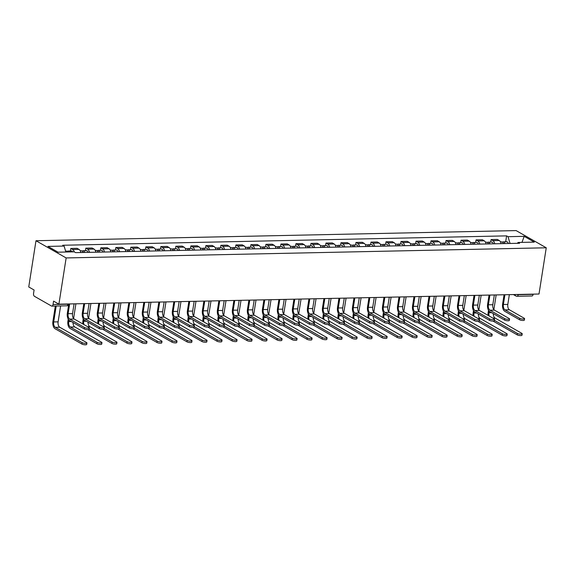 <?xml version="1.0" encoding="UTF-8"?>
<svg xmlns="http://www.w3.org/2000/svg" width="575" height="575" viewBox="0 0 575 575"><rect width="100%" height="100%" fill="white"/><g stroke="black" fill="none" stroke-linecap="round" stroke-linejoin="round"><path stroke-width="0.86" d="M67.987 303.974L67.951 304.204A2.3 1.251 -91.2 0 1 66.793 305.807L51.879 306.123A2.3 1.251 -91.2 0 1 51.484 306.022L34.421 296.283A2.3 1.251 -91.2 0 1 33.558 293.401L34.09 290.008L28.75 286.961L35.988 240.731L66.147 257.938L546.25 247.789L539.012 294.019L58.902 304.168L66.147 257.938M546.25 247.789L516.098 230.589L35.988 240.731M51.879 306.123A2.3 1.251 -91.2 0 0 53.037 304.52L67.951 304.204A2.3 0.597 8.9 0 0 68.971 303.952M58.902 304.168L53.568 301.12L53.037 304.52M533.176 294.141L533.14 294.371A2.3 1.251 88.8 0 1 531.983 295.974L517.069 296.29A2.3 1.251 -91.2 0 0 518.226 294.688L533.14 294.371M501.127 243.656A5.283 2.882 -91.2 0 0 499.251 240.501L497.411 239.452L491.057 239.581L492.897 240.63A5.283 2.882 88.8 0 1 494.773 243.793M490.662 242.125L491.057 239.581M486.119 243.972A5.283 2.882 -91.2 0 0 484.243 240.817L482.403 239.768L476.05 239.904L477.89 240.954A5.283 2.882 88.8 0 1 479.766 244.109M475.654 242.442L476.05 239.904M471.105 244.296A5.283 2.882 -91.2 0 0 469.229 241.133L467.389 240.084L461.042 240.221L462.882 241.27A5.283 2.882 88.8 0 1 464.758 244.425M460.647 242.758L461.042 240.221M456.097 244.612A5.283 2.882 -91.2 0 0 454.221 241.45L452.381 240.4L446.035 240.537L447.875 241.586A5.283 2.882 88.8 0 1 449.751 244.742M445.632 243.074L446.035 240.537M441.09 244.928A5.283 2.882 -91.2 0 0 439.214 241.766L437.374 240.717L431.02 240.853L432.86 241.903A5.283 2.882 88.8 0 1 434.736 245.058M430.625 243.397L431.02 240.853M426.082 245.245A5.283 2.882 -91.2 0 0 424.206 242.082L422.366 241.04L416.012 241.169L417.853 242.219A5.283 2.882 88.8 0 1 419.728 245.381M415.617 243.714L416.012 241.169M411.067 245.561A5.283 2.882 -91.2 0 0 409.192 242.406L407.352 241.356L401.005 241.486L402.845 242.535A5.283 2.882 88.8 0 1 404.721 245.697M400.603 244.03L401.005 241.486M396.06 245.877A5.283 2.882 -91.2 0 0 394.184 242.722L392.344 241.673L385.997 241.802L387.838 242.851A5.283 2.882 88.8 0 1 389.713 246.014M385.595 244.346L385.997 241.802M381.052 246.193A5.283 2.882 -91.2 0 0 379.177 243.038L377.337 241.989L370.983 242.125L372.823 243.175A5.283 2.882 88.8 0 1 374.699 246.33M370.588 244.662L370.983 242.125M366.045 246.51A5.283 2.882 -91.2 0 0 364.169 243.354L362.329 242.305L355.975 242.442L357.815 243.491A5.283 2.882 88.8 0 1 359.691 246.646M355.58 244.979L355.975 242.442M351.03 246.833A5.283 2.882 -91.2 0 0 349.154 243.671L347.314 242.621L340.968 242.758L342.808 243.807A5.283 2.882 88.8 0 1 344.684 246.963M340.565 245.295L340.968 242.758M336.023 247.149A5.283 2.882 -91.2 0 0 334.147 243.987L332.307 242.938L325.96 243.074L327.8 244.123A5.283 2.882 88.8 0 1 329.676 247.279M325.558 245.618L325.96 243.074M321.015 247.466A5.283 2.882 -91.2 0 0 319.139 244.303L317.299 243.254L310.946 243.39L312.786 244.44A5.283 2.882 88.8 0 1 314.662 247.602M310.55 245.935L310.946 243.39M306.008 247.782A5.283 2.882 -91.2 0 0 304.132 244.627L302.292 243.577L295.938 243.707L297.778 244.756A5.283 2.882 88.8 0 1 299.654 247.918M295.543 246.251L295.938 243.707M290.993 248.098A5.283 2.882 -91.2 0 0 289.117 244.943L287.277 243.893L280.931 244.023L282.771 245.072A5.283 2.882 88.8 0 1 284.647 248.235M280.528 246.567L280.931 244.023M275.986 248.414A5.283 2.882 -91.2 0 0 274.11 245.259L272.27 244.21L265.923 244.346L267.763 245.396A5.283 2.882 88.8 0 1 269.639 248.551M265.521 246.883L265.923 244.346M260.978 248.731A5.283 2.882 -91.2 0 0 259.102 245.575L257.262 244.526L250.908 244.662L252.748 245.712A5.283 2.882 88.8 0 1 254.624 248.867M250.513 247.2L250.908 244.662M245.971 249.054A5.283 2.882 -91.2 0 0 244.095 245.892L242.255 244.842L235.901 244.979L237.741 246.028A5.283 2.882 88.8 0 1 239.617 249.183M235.506 247.516L235.901 244.979M230.956 249.37A5.283 2.882 -91.2 0 0 229.08 246.208L227.24 245.158L220.893 245.295L222.733 246.344A5.283 2.882 88.8 0 1 224.609 249.5M220.491 247.832L220.893 245.295M215.948 249.687A5.283 2.882 -91.2 0 0 214.072 246.524L212.232 245.475L205.886 245.611L207.726 246.661A5.283 2.882 88.8 0 1 209.602 249.823M205.483 248.156L205.886 245.611M200.941 250.003A5.283 2.882 -91.2 0 0 199.065 246.847L197.225 245.798L190.871 245.928L192.711 246.977A5.283 2.882 88.8 0 1 194.587 250.139M190.476 248.472L190.871 245.928M185.933 250.319A5.283 2.882 -91.2 0 0 184.05 247.164L182.218 246.114L175.864 246.244L177.704 247.293A5.283 2.882 88.8 0 1 179.58 250.456M175.468 248.788L175.864 246.244M170.919 250.635A5.283 2.882 -91.2 0 0 169.043 247.48L167.203 246.431L160.856 246.567L162.696 247.617A5.283 2.882 88.8 0 1 164.572 250.772M160.454 249.104L160.856 246.567M155.911 250.952A5.283 2.882 -91.2 0 0 154.035 247.796L152.195 246.747L145.849 246.883L147.682 247.933A5.283 2.882 88.8 0 1 149.565 251.088M145.446 249.421L145.849 246.883M140.904 251.275A5.283 2.882 -91.2 0 0 139.028 248.112L137.188 247.063L130.834 247.2L132.674 248.249A5.283 2.882 88.8 0 1 134.55 251.404M130.439 249.737L130.834 247.2M125.896 251.591A5.283 2.882 -91.2 0 0 124.013 248.429L122.18 247.379L115.827 247.516L117.667 248.565A5.283 2.882 88.8 0 1 119.542 251.721M115.431 250.053L115.827 247.516M110.882 251.908A5.283 2.882 -91.2 0 0 109.006 248.745L107.166 247.696L100.819 247.832L102.659 248.882A5.283 2.882 88.8 0 1 104.535 252.037M100.417 250.377L100.819 247.832M95.874 252.224A5.283 2.882 -91.2 0 0 93.998 249.068L92.158 248.019L85.812 248.148L87.644 249.198A5.283 2.882 88.8 0 1 89.528 252.36M85.409 250.693L85.812 248.148M80.867 252.54A5.283 2.882 -91.2 0 0 78.991 249.385L77.151 248.335L70.797 248.465L72.637 249.514A5.283 2.882 88.8 0 1 74.297 251.886M70.402 251.009L70.797 248.465M510.054 243.469L508.02 236.677L524.184 236.339L534.312 242.118L518.147 242.463L517.27 243.318M508.02 236.677L506.604 235.872L62.675 245.252L64.091 246.064L47.926 246.402L58.061 252.188L74.218 251.843L75.641 252.648L519.57 243.268L518.147 242.463M505.669 241.809L506.604 235.872M64.091 246.064L65.873 252.022M524.184 236.339L521.985 242.377M524.58 318.672L524.357 320.095A2.638 0.69 -171.1 0 1 522.416 320.455A2.638 0.69 -171.1 0 1 519.534 319.736L519.757 318.313A2.638 0.69 8.9 0 0 522.639 319.032A2.638 0.69 8.9 0 0 524.58 318.672A2.638 0.69 8.9 0 0 524.184 318.219L509.436 309.803A4.305 2.35 88.8 0 1 507.818 304.405L509.349 294.644M504.067 294.759L502.607 304.053A5.8 3.163 -91.2 0 0 504.785 311.319L519.534 319.736M519.757 318.313L505.008 309.896A4.305 2.35 88.8 0 1 503.391 304.498L504.922 294.738M522.215 333.787L521.992 335.211A2.638 0.69 -171.1 0 1 520.052 335.577A2.638 0.69 -171.1 0 1 517.169 334.851L517.392 333.428A2.638 0.69 8.9 0 0 520.274 334.154A2.638 0.69 8.9 0 0 522.215 333.787A2.638 0.69 8.9 0 0 521.812 333.335L495.01 318.04A4.305 2.35 88.8 0 1 493.3 313.648M503.837 243.599A1.38 0.755 -91.2 0 0 503.391 243.347A1.38 0.755 -91.2 0 0 503.154 243.426M504.843 243.577A2.868 1.567 -91.2 0 0 503.362 241.859A2.868 1.567 -91.2 0 0 502.55 242.298M508.307 243.505A2.868 1.567 -91.2 0 0 506.827 241.78L503.362 241.859M489.167 315.998A4.305 2.35 88.8 0 1 488.966 312.735L489.203 311.197M493.86 309.645L496.16 294.925M503.204 243.613A2.868 1.567 -91.2 0 0 501.723 241.888L500.509 241.917M488.498 310.263L488.182 312.29A5.8 3.163 -91.2 0 0 488.175 315.438M493.084 321.116L517.169 334.851M517.392 333.428L494.399 320.318M509.572 318.988L509.349 320.412A2.638 0.69 -171.1 0 1 507.409 320.771A2.638 0.69 -171.1 0 1 504.527 320.052L504.749 318.629A2.638 0.69 8.9 0 0 507.632 319.348A2.638 0.69 8.9 0 0 509.572 318.988A2.638 0.69 8.9 0 0 509.17 318.536L494.428 310.119A4.305 2.35 88.8 0 1 492.811 304.721L494.335 294.961M489.052 295.076L487.6 304.369A5.8 3.163 -91.2 0 0 489.778 311.643L504.527 320.052M504.749 318.629L490.001 310.213A4.305 2.35 88.8 0 1 488.383 304.815L489.914 295.054M494.558 319.305L494.335 320.728A2.638 0.69 -171.1 0 1 492.401 321.094A2.638 0.69 -171.1 0 1 489.512 320.368L489.735 318.945A2.638 0.69 8.9 0 0 492.624 319.664A2.638 0.69 8.9 0 0 494.558 319.305A2.638 0.69 8.9 0 0 494.162 318.852L479.421 310.442A4.305 2.35 88.8 0 1 477.796 305.037L479.327 295.277M474.044 295.392L472.592 304.685A5.8 3.163 -91.2 0 0 474.77 311.959L489.512 320.368M489.735 318.945L474.993 310.536A4.305 2.35 88.8 0 1 473.376 305.131L474.9 295.37M507.2 334.104L506.978 335.534A2.638 0.69 -171.1 0 1 505.037 335.893A2.638 0.69 -171.1 0 1 502.155 335.168L502.378 333.744A2.638 0.69 8.9 0 0 505.26 334.47A2.638 0.69 8.9 0 0 507.2 334.104A2.638 0.69 8.9 0 0 506.805 333.651L479.996 318.356A4.305 2.35 88.8 0 1 478.292 313.964M488.829 243.915A1.38 0.755 -91.2 0 0 488.383 243.663A1.38 0.755 -91.2 0 0 488.146 243.743M489.835 243.893A2.868 1.567 -91.2 0 0 488.355 242.176A2.868 1.567 -91.2 0 0 487.543 242.614M493.293 243.822A2.868 1.567 -91.2 0 0 491.819 242.104L488.355 242.176M474.152 316.315A4.305 2.35 88.8 0 1 473.951 313.052L474.195 311.513M478.853 309.961L481.153 295.241M488.197 243.929A2.868 1.567 -91.2 0 0 486.716 242.212L485.494 242.233M473.491 310.579L473.168 312.606A5.8 3.163 -91.2 0 0 473.168 315.754M478.077 321.432L502.155 335.168M502.378 333.744L479.392 320.634M492.193 334.427L491.97 335.85A2.638 0.69 -171.1 0 1 490.029 336.21A2.638 0.69 -171.1 0 1 487.147 335.484L487.37 334.061A2.638 0.69 8.9 0 0 490.252 334.787A2.638 0.69 8.9 0 0 492.193 334.427A2.638 0.69 8.9 0 0 491.798 333.967L464.988 318.679A4.305 2.35 88.8 0 1 463.285 314.281M473.822 244.238A1.38 0.755 -91.2 0 0 473.376 243.987A1.38 0.755 -91.2 0 0 473.139 244.059M474.821 244.217A2.868 1.567 -91.2 0 0 473.34 242.492A2.868 1.567 -91.2 0 0 472.535 242.93M478.285 244.138A2.868 1.567 -91.2 0 0 476.804 242.42L473.34 242.492M459.145 316.631A4.305 2.35 88.8 0 1 458.943 313.368L459.188 311.83M463.838 310.277L466.145 295.557M473.189 244.246A2.868 1.567 -91.2 0 0 471.708 242.528L470.487 242.549M458.476 310.895L458.16 312.922A5.8 3.163 -91.2 0 0 458.153 316.07M463.062 321.748L487.147 335.484M487.37 334.061L464.384 320.951M479.55 319.621L479.327 321.051A2.638 0.69 -171.1 0 1 477.387 321.411A2.638 0.69 -171.1 0 1 474.504 320.685L474.727 319.262A2.638 0.69 8.9 0 0 477.609 319.988A2.638 0.69 8.9 0 0 479.55 319.621A2.638 0.69 8.9 0 0 479.155 319.168L464.406 310.759A4.305 2.35 88.8 0 1 462.789 305.361L464.32 295.593M459.037 295.708L457.578 305.002A5.8 3.163 -91.2 0 0 459.763 312.275L474.504 320.685M474.727 319.262L459.986 310.852A4.305 2.35 88.8 0 1 458.361 305.454L459.892 295.687M464.543 319.944L464.32 321.368A2.638 0.69 -171.1 0 1 462.379 321.727A2.638 0.69 -171.1 0 1 459.497 321.001L459.72 319.578A2.638 0.69 8.9 0 0 462.602 320.304A2.638 0.69 8.9 0 0 464.543 319.944A2.638 0.69 8.9 0 0 464.147 319.484L449.398 311.075A4.305 2.35 88.8 0 1 447.781 305.677L449.312 295.917M444.029 296.024L442.57 305.325A5.8 3.163 -91.2 0 0 444.748 312.592L459.497 321.001M459.72 319.578L444.971 311.168A4.305 2.35 88.8 0 1 443.354 305.771L444.885 296.01M449.535 320.261L449.312 321.684A2.638 0.69 -171.1 0 1 447.372 322.043A2.638 0.69 -171.1 0 1 444.489 321.317L444.712 319.894A2.638 0.69 8.9 0 0 447.594 320.62A2.638 0.69 8.9 0 0 449.535 320.261A2.638 0.69 8.9 0 0 449.132 319.801L434.391 311.391A4.305 2.35 88.8 0 1 432.774 305.993L434.298 296.233M429.015 296.341L427.563 305.641A5.8 3.163 -91.2 0 0 429.741 312.908L444.489 321.317M444.712 319.894L429.963 311.485A4.305 2.35 88.8 0 1 428.346 306.087L429.877 296.326M477.185 334.743L476.963 336.167A2.638 0.69 -171.1 0 1 475.022 336.526A2.638 0.69 -171.1 0 1 472.14 335.807L472.363 334.377A2.638 0.69 8.9 0 0 475.245 335.103A2.638 0.69 8.9 0 0 477.185 334.743A2.638 0.69 8.9 0 0 476.79 334.283L449.981 318.996A4.305 2.35 88.8 0 1 448.27 314.604M458.807 244.555A1.38 0.755 -91.2 0 0 458.368 244.303A1.38 0.755 -91.2 0 0 458.124 244.382M459.813 244.533A2.868 1.567 -91.2 0 0 458.332 242.808A2.868 1.567 -91.2 0 0 457.527 243.247M463.277 244.461A2.868 1.567 -91.2 0 0 461.797 242.736L458.332 242.808M444.137 316.954A4.305 2.35 88.8 0 1 443.936 313.691L444.173 312.146M448.831 310.593L451.138 295.873M458.174 244.569A2.868 1.567 -91.2 0 0 456.701 242.844L455.479 242.866M443.469 311.212L443.152 313.238A5.8 3.163 -91.2 0 0 443.145 316.387M448.054 322.065L472.14 335.807M472.363 334.377L449.377 321.267M462.178 335.06L461.955 336.483A2.638 0.69 -171.1 0 1 460.014 336.842A2.638 0.69 -171.1 0 1 457.132 336.123L457.355 334.7A2.638 0.69 8.9 0 0 460.237 335.419A2.638 0.69 8.9 0 0 462.178 335.06A2.638 0.69 8.9 0 0 461.775 334.6L434.973 319.312A4.305 2.35 88.8 0 1 433.262 314.92M443.799 244.871A1.38 0.755 -91.2 0 0 443.354 244.619A1.38 0.755 -91.2 0 0 443.117 244.698M444.806 244.849A2.868 1.567 -91.2 0 0 443.325 243.124A2.868 1.567 -91.2 0 0 442.513 243.563M448.27 244.778A2.868 1.567 -91.2 0 0 446.789 243.053L443.325 243.124M429.13 317.271A4.305 2.35 88.8 0 1 428.928 314.007L429.166 312.469M433.823 310.91L436.123 296.19M443.167 244.885A2.868 1.567 -91.2 0 0 441.686 243.16L440.472 243.189M428.461 311.528L428.145 313.562A5.8 3.163 -91.2 0 0 428.138 316.703M433.047 322.381L457.132 336.123M457.355 334.7L434.362 321.583M447.163 335.376L446.94 336.799A2.638 0.69 -171.1 0 1 445 337.158A2.638 0.69 -171.1 0 1 442.118 336.44L442.34 335.017A2.638 0.69 8.9 0 0 445.223 335.735A2.638 0.69 8.9 0 0 447.163 335.376A2.638 0.69 8.9 0 0 446.768 334.923L419.958 319.628A4.305 2.35 88.8 0 1 418.255 315.237M428.792 245.187A1.38 0.755 -91.2 0 0 428.346 244.936A1.38 0.755 -91.2 0 0 428.109 245.015M429.798 245.166A2.868 1.567 -91.2 0 0 428.317 243.441A2.868 1.567 -91.2 0 0 427.505 243.886M433.255 245.094A2.868 1.567 -91.2 0 0 431.782 243.369L428.317 243.441M414.115 317.587A4.305 2.35 88.8 0 1 413.914 314.324L414.158 312.786M418.816 311.226L421.116 296.513M428.159 245.202A2.868 1.567 -91.2 0 0 426.679 243.477L425.457 243.505M413.454 311.844L413.13 313.878A5.8 3.163 -91.2 0 0 413.13 317.019M418.039 322.697L442.118 336.44M442.34 335.017L419.355 321.899M434.52 320.577L434.298 322A2.638 0.69 -171.1 0 1 432.364 322.359A2.638 0.69 -171.1 0 1 429.475 321.641L429.698 320.21A2.638 0.69 8.9 0 0 432.587 320.936A2.638 0.69 8.9 0 0 434.52 320.577A2.638 0.69 8.9 0 0 434.125 320.117L419.383 311.707A4.305 2.35 88.8 0 1 417.759 306.31L419.29 296.549M414.007 296.657L412.555 305.957A5.8 3.163 -91.2 0 0 414.733 313.224L429.475 321.641M429.698 320.21L414.956 311.801A4.305 2.35 88.8 0 1 413.339 306.403L414.863 296.643M432.156 335.692L431.933 337.115A2.638 0.69 -171.1 0 1 429.992 337.482A2.638 0.69 -171.1 0 1 427.11 336.756L427.333 335.333A2.638 0.69 8.9 0 0 430.215 336.052A2.638 0.69 8.9 0 0 432.156 335.692A2.638 0.69 8.9 0 0 431.76 335.239L404.951 319.944A4.305 2.35 88.8 0 1 403.247 315.553M413.784 245.503A1.38 0.755 -91.2 0 0 413.339 245.252A1.38 0.755 -91.2 0 0 413.102 245.331M414.783 245.482A2.868 1.567 -91.2 0 0 413.303 243.757A2.868 1.567 -91.2 0 0 412.498 244.202M418.248 245.41A2.868 1.567 -91.2 0 0 416.767 243.685L413.303 243.757M399.107 317.903A4.305 2.35 88.8 0 1 398.906 314.64L399.151 313.102M403.801 311.542L406.108 296.829M413.152 245.518A2.868 1.567 -91.2 0 0 411.671 243.793L410.449 243.822M398.439 312.16L398.123 314.194A5.8 3.163 -91.2 0 0 398.116 317.335M403.025 323.021L427.11 336.756M427.333 335.333L404.347 322.216M419.513 320.893L419.29 322.316A2.638 0.69 -171.1 0 1 417.349 322.676A2.638 0.69 -171.1 0 1 414.467 321.957L414.69 320.534A2.638 0.69 8.9 0 0 417.572 321.252A2.638 0.69 8.9 0 0 419.513 320.893A2.638 0.69 8.9 0 0 419.118 320.44L404.369 312.024A4.305 2.35 88.8 0 1 402.752 306.626L404.283 296.865M399 296.98L397.541 306.274A5.8 3.163 -91.2 0 0 399.726 313.54L414.467 321.957M414.69 320.534L399.948 312.117A4.305 2.35 88.8 0 1 398.324 306.719L399.855 296.959M417.148 336.008L416.925 337.432A2.638 0.69 -171.1 0 1 414.985 337.798A2.638 0.69 -171.1 0 1 412.103 337.072L412.325 335.649A2.638 0.69 8.9 0 0 415.207 336.375A2.638 0.69 8.9 0 0 417.148 336.008A2.638 0.69 8.9 0 0 416.753 335.556L389.943 320.261A4.305 2.35 88.8 0 1 388.233 315.869M398.77 245.82A1.38 0.755 -91.2 0 0 398.331 245.568A1.38 0.755 -91.2 0 0 398.087 245.647M399.776 245.798A2.868 1.567 -91.2 0 0 398.295 244.08A2.868 1.567 -91.2 0 0 397.49 244.519M403.24 245.726A2.868 1.567 -91.2 0 0 401.76 244.001L398.295 244.08M384.1 318.219A4.305 2.35 88.8 0 1 383.899 314.956L384.136 313.418M388.793 311.866L391.101 297.146M398.137 245.834A2.868 1.567 -91.2 0 0 396.664 244.109L395.442 244.138M383.432 312.484L383.115 314.511A5.8 3.163 -91.2 0 0 383.108 317.659M388.017 323.337L412.103 337.072M412.325 335.649L389.34 322.539M404.505 321.209L404.283 322.632A2.638 0.69 -171.1 0 1 402.342 322.992A2.638 0.69 -171.1 0 1 399.46 322.273L399.683 320.85A2.638 0.69 8.9 0 0 402.565 321.569A2.638 0.69 8.9 0 0 404.505 321.209A2.638 0.69 8.9 0 0 404.11 320.757L389.361 312.34A4.305 2.35 88.8 0 1 387.744 306.942L389.275 297.182M383.992 297.297L382.533 306.59A5.8 3.163 -91.2 0 0 384.711 313.864L399.46 322.273M399.683 320.85L384.934 312.433A4.305 2.35 88.8 0 1 383.317 307.036L384.848 297.275M402.141 336.325L401.911 337.755A2.638 0.69 -171.1 0 1 399.977 338.114A2.638 0.69 -171.1 0 1 397.095 337.388L397.318 335.965A2.638 0.69 8.9 0 0 400.2 336.691A2.638 0.69 8.9 0 0 402.141 336.325A2.638 0.69 8.9 0 0 401.738 335.872L374.936 320.577A4.305 2.35 88.8 0 1 373.225 316.185M383.762 246.136A1.38 0.755 -91.2 0 0 383.317 245.884A1.38 0.755 -91.2 0 0 383.079 245.963M384.768 246.114A2.868 1.567 -91.2 0 0 383.288 244.397A2.868 1.567 -91.2 0 0 382.476 244.835M388.233 246.042A2.868 1.567 -91.2 0 0 386.752 244.325L383.288 244.397M369.092 318.536A4.305 2.35 88.8 0 1 368.891 315.272L369.128 313.734M373.786 312.182L376.086 297.462M383.13 246.15A2.868 1.567 -91.2 0 0 381.649 244.432L380.434 244.454M368.424 312.8L368.108 314.827A5.8 3.163 -91.2 0 0 368.101 317.975M373.01 323.653L397.095 337.388M397.318 335.965L374.325 322.855M389.498 321.526L389.275 322.949A2.638 0.69 -171.1 0 1 387.334 323.315A2.638 0.69 -171.1 0 1 384.452 322.589L384.675 321.166A2.638 0.69 8.9 0 0 387.557 321.885A2.638 0.69 8.9 0 0 389.498 321.526A2.638 0.69 8.9 0 0 389.095 321.073L374.354 312.663A4.305 2.35 88.8 0 1 372.737 307.258L374.26 297.498M368.978 297.613L367.526 306.906A5.8 3.163 -91.2 0 0 369.703 314.18L384.452 322.589M384.675 321.166L369.926 312.757A4.305 2.35 88.8 0 1 368.309 307.352L369.84 297.591M387.126 336.648L386.903 338.071A2.638 0.69 -171.1 0 1 384.963 338.431A2.638 0.69 -171.1 0 1 382.08 337.705L382.303 336.282A2.638 0.69 8.9 0 0 385.185 337.007A2.638 0.69 8.9 0 0 387.126 336.648A2.638 0.69 8.9 0 0 386.731 336.188L359.921 320.893A4.305 2.35 88.8 0 1 358.218 316.502M368.755 246.452A1.38 0.755 -91.2 0 0 368.309 246.208A1.38 0.755 -91.2 0 0 368.072 246.28M369.761 246.438A2.868 1.567 -91.2 0 0 368.28 244.713A2.868 1.567 -91.2 0 0 367.468 245.151M373.218 246.359A2.868 1.567 -91.2 0 0 371.745 244.641L368.28 244.713M354.078 318.852A4.305 2.35 88.8 0 1 353.877 315.589L354.121 314.051M358.778 312.498L361.078 297.778M368.122 246.467A2.868 1.567 -91.2 0 0 366.642 244.749L365.42 244.77M353.417 313.116L353.093 315.143A5.8 3.163 -91.2 0 0 353.093 318.291M358.002 323.969L382.08 337.705M382.303 336.282L359.317 323.172M374.483 321.842L374.26 323.265A2.638 0.69 -171.1 0 1 372.327 323.632A2.638 0.69 -171.1 0 1 369.438 322.906L369.66 321.482A2.638 0.69 8.9 0 0 372.55 322.208A2.638 0.69 8.9 0 0 374.483 321.842A2.638 0.69 8.9 0 0 374.088 321.389L359.346 312.98A4.305 2.35 88.8 0 1 357.722 307.582L359.253 297.814M353.97 297.929L352.518 307.223A5.8 3.163 -91.2 0 0 354.696 314.496L369.438 322.906M369.66 321.482L354.919 313.073A4.305 2.35 88.8 0 1 353.302 307.675L354.825 297.908M372.118 336.964L371.896 338.387A2.638 0.69 -171.1 0 1 369.955 338.747A2.638 0.69 -171.1 0 1 367.073 338.021L367.296 336.598A2.638 0.69 8.9 0 0 370.178 337.324A2.638 0.69 8.9 0 0 372.118 336.964A2.638 0.69 8.9 0 0 371.723 336.504L344.914 321.217A4.305 2.35 88.8 0 1 343.21 316.825M353.747 246.776A1.38 0.755 -91.2 0 0 353.302 246.524A1.38 0.755 -91.2 0 0 353.064 246.603M354.746 246.754A2.868 1.567 -91.2 0 0 353.266 245.029A2.868 1.567 -91.2 0 0 352.461 245.467M358.211 246.682A2.868 1.567 -91.2 0 0 356.73 244.957L353.266 245.029M339.07 319.168A4.305 2.35 88.8 0 1 338.869 315.912L339.113 314.367M343.764 312.814L346.071 298.094M353.115 246.783A2.868 1.567 -91.2 0 0 351.634 245.065L350.412 245.087M338.402 313.433L338.086 315.459A5.8 3.163 -91.2 0 0 338.078 318.607M342.988 324.286L367.073 338.021M367.296 336.598L344.31 323.488M359.476 322.158L359.253 323.588A2.638 0.69 -171.1 0 1 357.312 323.948A2.638 0.69 -171.1 0 1 354.43 323.222L354.653 321.799A2.638 0.69 8.9 0 0 357.535 322.525A2.638 0.69 8.9 0 0 359.476 322.158A2.638 0.69 8.9 0 0 359.08 321.705L344.332 313.296A4.305 2.35 88.8 0 1 342.714 307.898L344.245 298.137M338.963 298.245L337.503 307.546A5.8 3.163 -91.2 0 0 339.688 314.812L354.43 323.222M354.653 321.799L339.911 313.389A4.305 2.35 88.8 0 1 338.287 307.992L339.818 298.231M357.111 337.281L356.888 338.704A2.638 0.69 -171.1 0 1 354.947 339.063A2.638 0.69 -171.1 0 1 352.065 338.344L352.288 336.914A2.638 0.69 8.9 0 0 355.17 337.64A2.638 0.69 8.9 0 0 357.111 337.281A2.638 0.69 8.9 0 0 356.716 336.821L329.906 321.533A4.305 2.35 88.8 0 1 328.196 317.141M338.732 247.092A1.38 0.755 -91.2 0 0 338.294 246.84A1.38 0.755 -91.2 0 0 338.05 246.919M339.739 247.07A2.868 1.567 -91.2 0 0 338.258 245.345A2.868 1.567 -91.2 0 0 337.453 245.784M343.203 246.998A2.868 1.567 -91.2 0 0 341.723 245.273L338.258 245.345M324.063 319.492A4.305 2.35 88.8 0 1 323.862 316.228L324.099 314.69M328.756 313.131L331.063 298.411M338.1 247.106A2.868 1.567 -91.2 0 0 336.627 245.381L335.405 245.41M323.394 313.749L323.078 315.776A5.8 3.163 -91.2 0 0 323.071 318.924M327.98 324.602L352.065 338.344M352.288 336.914L329.303 323.804M344.468 322.482L344.245 323.905A2.638 0.69 -171.1 0 1 342.305 324.264A2.638 0.69 -171.1 0 1 339.423 323.538L339.645 322.115A2.638 0.69 8.9 0 0 342.527 322.841A2.638 0.69 8.9 0 0 344.468 322.482A2.638 0.69 8.9 0 0 344.073 322.022L329.324 313.612A4.305 2.35 88.8 0 1 327.707 308.214L329.238 298.454M323.955 298.562L322.496 307.862A5.8 3.163 -91.2 0 0 324.674 315.129L339.423 323.538M339.645 322.115L324.897 313.706A4.305 2.35 88.8 0 1 323.279 308.308L324.81 298.547M342.103 337.597L341.873 339.02A2.638 0.69 -171.1 0 1 339.94 339.379A2.638 0.69 -171.1 0 1 337.058 338.661L337.281 337.238A2.638 0.69 8.9 0 0 340.163 337.956A2.638 0.69 8.9 0 0 342.103 337.597A2.638 0.69 8.9 0 0 341.701 337.144L314.899 321.849A4.305 2.35 88.8 0 1 313.188 317.457M323.725 247.408A1.38 0.755 -91.2 0 0 323.279 247.157A1.38 0.755 -91.2 0 0 323.042 247.236M324.731 247.387A2.868 1.567 -91.2 0 0 323.251 245.662A2.868 1.567 -91.2 0 0 322.438 246.1M328.196 247.315A2.868 1.567 -91.2 0 0 326.715 245.59L323.251 245.662M309.055 319.808A4.305 2.35 88.8 0 1 308.854 316.545L309.091 315.007M313.749 313.447L316.049 298.727M323.092 247.423A2.868 1.567 -91.2 0 0 321.612 245.697L320.397 245.726M308.387 314.065L308.071 316.099A5.8 3.163 -91.2 0 0 308.063 319.24M312.973 324.918L337.058 338.661M337.281 337.238L314.288 324.12M329.461 322.798L329.238 324.221A2.638 0.69 -171.1 0 1 327.297 324.58A2.638 0.69 -171.1 0 1 324.415 323.862L324.638 322.431A2.638 0.69 8.9 0 0 327.52 323.157A2.638 0.69 8.9 0 0 329.461 322.798A2.638 0.69 8.9 0 0 329.058 322.338L314.317 313.928A4.305 2.35 88.8 0 1 312.699 308.531L314.223 298.77M308.94 298.878L307.488 308.178A5.8 3.163 -91.2 0 0 309.666 315.445L324.415 323.862M324.638 322.431L309.889 314.022A4.305 2.35 88.8 0 1 308.272 308.624L309.803 298.863M327.089 337.913L326.866 339.336A2.638 0.69 -171.1 0 1 324.925 339.696A2.638 0.69 -171.1 0 1 322.043 338.977L322.266 337.554A2.638 0.69 8.9 0 0 325.148 338.272A2.638 0.69 8.9 0 0 327.089 337.913A2.638 0.69 8.9 0 0 326.693 337.46L299.884 322.165A4.305 2.35 88.8 0 1 298.181 317.774M308.717 247.724A1.38 0.755 -91.2 0 0 308.272 247.473A1.38 0.755 -91.2 0 0 308.035 247.552M309.724 247.703A2.868 1.567 -91.2 0 0 308.243 245.978A2.868 1.567 -91.2 0 0 307.431 246.423M313.181 247.631A2.868 1.567 -91.2 0 0 311.707 245.906L308.243 245.978M294.041 320.124A4.305 2.35 88.8 0 1 293.839 316.861L294.084 315.323M298.741 313.763L301.041 299.05M308.085 247.739A2.868 1.567 -91.2 0 0 306.604 246.014L305.382 246.042M293.379 314.381L293.056 316.415A5.8 3.163 -91.2 0 0 293.056 319.556M297.965 325.242L322.043 338.977M322.266 337.554L299.28 324.437M314.446 323.114L314.223 324.537A2.638 0.69 -171.1 0 1 312.29 324.897A2.638 0.69 -171.1 0 1 309.4 324.178L309.623 322.755A2.638 0.69 8.9 0 0 312.512 323.473A2.638 0.69 8.9 0 0 314.446 323.114A2.638 0.69 8.9 0 0 314.051 322.661L299.309 314.245A4.305 2.35 88.8 0 1 297.685 308.847L299.216 299.086M293.933 299.201L292.481 308.495A5.8 3.163 -91.2 0 0 294.659 315.761L309.4 324.178M309.623 322.755L294.882 314.338A4.305 2.35 88.8 0 1 293.264 308.94L294.788 299.18M312.081 338.229L311.858 339.652A2.638 0.69 -171.1 0 1 309.918 340.019A2.638 0.69 -171.1 0 1 307.036 339.293L307.258 337.87A2.638 0.69 8.9 0 0 310.141 338.589A2.638 0.69 8.9 0 0 312.081 338.229A2.638 0.69 8.9 0 0 311.686 337.777L284.877 322.482A4.305 2.35 88.8 0 1 283.173 318.09M293.71 248.041A1.38 0.755 -91.2 0 0 293.264 247.789A1.38 0.755 -91.2 0 0 293.02 247.868M294.709 248.019A2.868 1.567 -91.2 0 0 293.228 246.301A2.868 1.567 -91.2 0 0 292.423 246.74M298.173 247.947A2.868 1.567 -91.2 0 0 296.693 246.222L293.228 246.301M279.033 320.44A4.305 2.35 88.8 0 1 278.832 317.177L279.076 315.639M283.727 314.087L286.034 299.367M293.077 248.055A2.868 1.567 -91.2 0 0 291.597 246.33L290.375 246.359M278.365 314.697L278.048 316.732A5.8 3.163 -91.2 0 0 278.041 319.873M282.95 325.558L307.036 339.293M307.258 337.87L284.273 324.753M299.438 323.43L299.216 324.853A2.638 0.69 -171.1 0 1 297.275 325.213A2.638 0.69 -171.1 0 1 294.393 324.494L294.616 323.071A2.638 0.69 8.9 0 0 297.498 323.79A2.638 0.69 8.9 0 0 299.438 323.43A2.638 0.69 8.9 0 0 299.043 322.978L284.294 314.561A4.305 2.35 88.8 0 1 282.677 309.163L284.208 299.402M278.925 299.518L277.466 308.811A5.8 3.163 -91.2 0 0 279.651 316.077L294.393 324.494M294.616 323.071L279.874 314.654A4.305 2.35 88.8 0 1 278.25 309.257L279.781 299.496M297.074 338.546L296.851 339.976A2.638 0.69 -171.1 0 1 294.91 340.335A2.638 0.69 -171.1 0 1 292.028 339.609L292.251 338.186A2.638 0.69 8.9 0 0 295.133 338.912A2.638 0.69 8.9 0 0 297.074 338.546A2.638 0.69 8.9 0 0 296.678 338.093L269.869 322.798A4.305 2.35 88.8 0 1 268.158 318.406M278.695 248.357A1.38 0.755 -91.2 0 0 278.257 248.105A1.38 0.755 -91.2 0 0 278.012 248.184M279.702 248.335A2.868 1.567 -91.2 0 0 278.221 246.618A2.868 1.567 -91.2 0 0 277.416 247.056M283.166 248.263A2.868 1.567 -91.2 0 0 281.685 246.546L278.221 246.618M264.026 320.757A4.305 2.35 88.8 0 1 263.824 317.493L264.062 315.955M268.719 314.403L271.026 299.683M278.063 248.371A2.868 1.567 -91.2 0 0 276.589 246.653L275.368 246.675M263.357 315.021L263.041 317.048A5.8 3.163 -91.2 0 0 263.034 320.196M267.943 325.874L292.028 339.609M292.251 338.186L269.265 325.076M284.431 323.747L284.208 325.17A2.638 0.69 -171.1 0 1 282.268 325.536A2.638 0.69 -171.1 0 1 279.385 324.81L279.608 323.387A2.638 0.69 8.9 0 0 282.49 324.106A2.638 0.69 8.9 0 0 284.431 323.747A2.638 0.69 8.9 0 0 284.036 323.294L269.287 314.877A4.305 2.35 88.8 0 1 267.67 309.479L269.201 299.719M263.918 299.834L262.459 309.127A5.8 3.163 -91.2 0 0 264.637 316.401L279.385 324.81M279.608 323.387L264.859 314.971A4.305 2.35 88.8 0 1 263.242 309.573L264.773 299.812M282.066 338.869L281.836 340.292A2.638 0.69 -171.1 0 1 279.903 340.652A2.638 0.69 -171.1 0 1 277.021 339.926L277.243 338.502A2.638 0.69 8.9 0 0 280.126 339.228A2.638 0.69 8.9 0 0 282.066 338.869A2.638 0.69 8.9 0 0 281.664 338.409L254.862 323.114A4.305 2.35 88.8 0 1 253.151 318.723M263.688 248.673A1.38 0.755 -91.2 0 0 263.242 248.429A1.38 0.755 -91.2 0 0 263.005 248.501M264.694 248.659A2.868 1.567 -91.2 0 0 263.213 246.934A2.868 1.567 -91.2 0 0 262.401 247.372M268.158 248.58A2.868 1.567 -91.2 0 0 266.678 246.862L263.213 246.934M249.018 321.073A4.305 2.35 88.8 0 1 248.817 317.81L249.054 316.272M253.712 314.719L256.012 299.999M263.055 248.688A2.868 1.567 -91.2 0 0 261.575 246.97L260.36 246.991M248.35 315.337L248.033 317.364A5.8 3.163 -91.2 0 0 248.026 320.512M252.935 326.19L277.021 339.926M277.243 338.502L254.251 325.393M269.423 324.063L269.201 325.486A2.638 0.69 -171.1 0 1 267.26 325.853A2.638 0.69 -171.1 0 1 264.378 325.127L264.601 323.703A2.638 0.69 8.9 0 0 267.483 324.429A2.638 0.69 8.9 0 0 269.423 324.063A2.638 0.69 8.9 0 0 269.021 323.61L254.279 315.201A4.305 2.35 88.8 0 1 252.662 309.803L254.186 300.035M248.903 300.15L247.451 309.443A5.8 3.163 -91.2 0 0 249.629 316.717L264.378 325.127M264.601 323.703L249.852 315.294A4.305 2.35 88.8 0 1 248.235 309.896L249.766 300.128M267.052 339.185L266.829 340.608A2.638 0.69 -171.1 0 1 264.888 340.968A2.638 0.69 -171.1 0 1 262.006 340.242L262.229 338.819A2.638 0.69 8.9 0 0 265.111 339.545A2.638 0.69 8.9 0 0 267.052 339.185A2.638 0.69 8.9 0 0 266.656 338.725L239.847 323.438A4.305 2.35 88.8 0 1 238.143 319.039M248.68 248.997A1.38 0.755 -91.2 0 0 248.235 248.745A1.38 0.755 -91.2 0 0 247.998 248.817M249.679 248.975A2.868 1.567 -91.2 0 0 248.206 247.25A2.868 1.567 -91.2 0 0 247.394 247.688M253.144 248.896A2.868 1.567 -91.2 0 0 251.67 247.178L248.206 247.25M234.003 321.389A4.305 2.35 88.8 0 1 233.802 318.133L234.047 316.588M238.704 315.035L241.004 300.315M248.048 249.004A2.868 1.567 -91.2 0 0 246.567 247.286L245.345 247.307M233.335 315.653L233.019 317.68A5.8 3.163 -91.2 0 0 233.019 320.828M237.928 326.507L262.006 340.242M262.229 338.819L239.243 325.709M254.409 324.379L254.186 325.809A2.638 0.69 -171.1 0 1 252.252 326.169A2.638 0.69 -171.1 0 1 249.363 325.443L249.586 324.02A2.638 0.69 8.9 0 0 252.475 324.746A2.638 0.69 8.9 0 0 254.409 324.379A2.638 0.69 8.9 0 0 254.013 323.926L239.272 315.517A4.305 2.35 88.8 0 1 237.647 310.119L239.178 300.358M233.896 300.466L232.444 309.76A5.8 3.163 -91.2 0 0 234.622 317.033L249.363 325.443M249.586 324.02L234.844 315.61A4.305 2.35 88.8 0 1 233.227 310.213L234.751 300.452M252.044 339.502L251.821 340.925A2.638 0.69 -171.1 0 1 249.881 341.284A2.638 0.69 -171.1 0 1 246.998 340.565L247.221 339.135A2.638 0.69 8.9 0 0 250.103 339.861A2.638 0.69 8.9 0 0 252.044 339.502A2.638 0.69 8.9 0 0 251.649 339.042L224.839 323.754A4.305 2.35 88.8 0 1 223.136 319.362M233.673 249.313A1.38 0.755 -91.2 0 0 233.227 249.061A1.38 0.755 -91.2 0 0 232.983 249.14M234.672 249.291A2.868 1.567 -91.2 0 0 233.191 247.566A2.868 1.567 -91.2 0 0 232.386 248.005M238.136 249.219A2.868 1.567 -91.2 0 0 236.656 247.494L233.191 247.566M218.996 321.713A4.305 2.35 88.8 0 1 218.795 318.449L219.039 316.911M223.689 315.352L225.997 300.632M233.04 249.327A2.868 1.567 -91.2 0 0 231.56 247.602L230.338 247.631M218.327 315.97L218.011 317.997A5.8 3.163 -91.2 0 0 218.004 321.145M222.913 326.823L246.998 340.565M247.221 339.135L224.236 326.025M239.401 324.702L239.178 326.126A2.638 0.69 -171.1 0 1 237.238 326.485A2.638 0.69 -171.1 0 1 234.356 325.759L234.578 324.336A2.638 0.69 8.9 0 0 237.461 325.062A2.638 0.69 8.9 0 0 239.401 324.702A2.638 0.69 8.9 0 0 239.006 324.243L224.257 315.833A4.305 2.35 88.8 0 1 222.64 310.435L224.171 300.675M218.888 300.783L217.429 310.083A5.8 3.163 -91.2 0 0 219.614 317.35L234.356 325.759M234.578 324.336L219.837 315.927A4.305 2.35 88.8 0 1 218.213 310.529L219.743 300.768M237.037 339.818L236.814 341.241A2.638 0.69 -171.1 0 1 234.873 341.6A2.638 0.69 -171.1 0 1 231.991 340.882L232.214 339.458A2.638 0.69 8.9 0 0 235.096 340.177A2.638 0.69 8.9 0 0 237.037 339.818A2.638 0.69 8.9 0 0 236.641 339.365L209.832 324.07A4.305 2.35 88.8 0 1 208.121 319.678M218.658 249.629A1.38 0.755 -91.2 0 0 218.213 249.377A1.38 0.755 -91.2 0 0 217.975 249.457M219.664 249.607A2.868 1.567 -91.2 0 0 218.184 247.882A2.868 1.567 -91.2 0 0 217.379 248.321M223.129 249.536A2.868 1.567 -91.2 0 0 221.648 247.811L218.184 247.882M203.988 322.029A4.305 2.35 88.8 0 1 203.787 318.766L204.024 317.228M208.682 315.668L210.989 300.948M218.026 249.643A2.868 1.567 -91.2 0 0 216.552 247.918L215.33 247.947M203.32 316.286L203.004 318.32A5.8 3.163 -91.2 0 0 202.997 321.461M207.906 327.139L231.991 340.882M232.214 339.458L209.228 326.341M224.394 325.019L224.171 326.442A2.638 0.69 -171.1 0 1 222.23 326.801A2.638 0.69 -171.1 0 1 219.348 326.082L219.571 324.652A2.638 0.69 8.9 0 0 222.453 325.378A2.638 0.69 8.9 0 0 224.394 325.019A2.638 0.69 8.9 0 0 223.998 324.559L209.25 316.149A4.305 2.35 88.8 0 1 207.632 310.752L209.163 300.991M203.881 301.099L202.422 310.399A5.8 3.163 -91.2 0 0 204.599 317.666L219.348 326.082M219.571 324.652L204.822 316.243A4.305 2.35 88.8 0 1 203.205 310.845L204.736 301.084M222.022 340.134L221.799 341.557A2.638 0.69 -171.1 0 1 219.866 341.917A2.638 0.69 -171.1 0 1 216.983 341.198L217.206 339.775A2.638 0.69 8.9 0 0 220.088 340.493A2.638 0.69 8.9 0 0 222.022 340.134A2.638 0.69 8.9 0 0 221.627 339.681L194.824 324.386A4.305 2.35 88.8 0 1 193.114 319.995M203.651 249.945A1.38 0.755 -91.2 0 0 203.205 249.694A1.38 0.755 -91.2 0 0 202.968 249.773M204.657 249.924A2.868 1.567 -91.2 0 0 203.176 248.199A2.868 1.567 -91.2 0 0 202.364 248.644M208.121 249.852A2.868 1.567 -91.2 0 0 206.641 248.127L203.176 248.199M188.981 322.345A4.305 2.35 88.8 0 1 188.78 319.082L189.017 317.544M193.674 315.984L195.974 301.271M203.018 249.96A2.868 1.567 -91.2 0 0 201.537 248.235L200.316 248.263M188.312 316.602L187.996 318.636A5.8 3.163 -91.2 0 0 187.989 321.777M192.898 327.455L216.983 341.198M217.206 339.775L194.213 326.658M209.386 325.335L209.163 326.758A2.638 0.69 -171.1 0 1 207.223 327.118A2.638 0.69 -171.1 0 1 204.341 326.399L204.563 324.976A2.638 0.69 8.9 0 0 207.446 325.694A2.638 0.69 8.9 0 0 209.386 325.335A2.638 0.69 8.9 0 0 208.984 324.882L194.242 316.466A4.305 2.35 88.8 0 1 192.625 311.068L194.149 301.307M188.866 301.415L187.414 310.716A5.8 3.163 -91.2 0 0 189.592 317.982L204.341 326.399M204.563 324.976L189.815 316.559A4.305 2.35 88.8 0 1 188.197 311.161L189.728 301.401M207.014 340.45L206.792 341.873A2.638 0.69 -171.1 0 1 204.851 342.24A2.638 0.69 -171.1 0 1 201.969 341.514L202.192 340.091A2.638 0.69 8.9 0 0 205.074 340.81A2.638 0.69 8.9 0 0 207.014 340.45A2.638 0.69 8.9 0 0 206.619 339.998L179.81 324.702A4.305 2.35 88.8 0 1 178.106 320.311M188.643 250.262A1.38 0.755 -91.2 0 0 188.197 250.01A1.38 0.755 -91.2 0 0 187.96 250.089M189.642 250.24A2.868 1.567 -91.2 0 0 188.169 248.522A2.868 1.567 -91.2 0 0 187.357 248.961M193.107 250.168A2.868 1.567 -91.2 0 0 191.633 248.443L188.169 248.522M173.966 322.661A4.305 2.35 88.8 0 1 173.765 319.398L174.009 317.86M178.66 316.308L180.967 301.588M188.011 250.276A2.868 1.567 -91.2 0 0 186.53 248.551L185.308 248.58M173.298 316.918L172.982 318.952A5.8 3.163 -91.2 0 0 172.982 322.093M177.891 327.779L201.969 341.514M202.192 340.091L179.206 326.974M194.372 325.651L194.149 327.074A2.638 0.69 -171.1 0 1 192.215 327.434A2.638 0.69 -171.1 0 1 189.326 326.715L189.549 325.292A2.638 0.69 8.9 0 0 192.438 326.011A2.638 0.69 8.9 0 0 194.372 325.651A2.638 0.69 8.9 0 0 193.976 325.198L179.235 316.782A4.305 2.35 88.8 0 1 177.61 311.384L179.141 301.623M173.858 301.738L172.407 311.032A5.8 3.163 -91.2 0 0 174.584 318.298L189.326 326.715M189.549 325.292L174.807 316.875A4.305 2.35 88.8 0 1 173.19 311.478L174.714 301.717M192.007 340.767L191.784 342.19A2.638 0.69 -171.1 0 1 189.843 342.556A2.638 0.69 -171.1 0 1 186.961 341.83L187.184 340.407A2.638 0.69 8.9 0 0 190.066 341.133A2.638 0.69 8.9 0 0 192.007 340.767A2.638 0.69 8.9 0 0 191.612 340.314L164.802 325.019A4.305 2.35 88.8 0 1 163.099 320.627M173.636 250.578A1.38 0.755 -91.2 0 0 173.19 250.326A1.38 0.755 -91.2 0 0 172.946 250.405M174.635 250.556A2.868 1.567 -91.2 0 0 173.154 248.838A2.868 1.567 -91.2 0 0 172.349 249.277M178.099 250.484A2.868 1.567 -91.2 0 0 176.618 248.767L173.154 248.838M158.959 322.978A4.305 2.35 88.8 0 1 158.757 319.714L159.002 318.176M163.652 316.624L165.959 301.904M173.003 250.592A2.868 1.567 -91.2 0 0 171.522 248.874L170.301 248.896M158.29 317.242L157.974 319.269A5.8 3.163 -91.2 0 0 157.967 322.417M162.876 328.095L186.961 341.83M187.184 340.407L164.198 327.297M179.364 325.967L179.141 327.391A2.638 0.69 -171.1 0 1 177.201 327.757A2.638 0.69 -171.1 0 1 174.318 327.031L174.541 325.608A2.638 0.69 8.9 0 0 177.423 326.327A2.638 0.69 8.9 0 0 179.364 325.967A2.638 0.69 8.9 0 0 178.969 325.515L164.22 317.098A4.305 2.35 88.8 0 1 162.603 311.7L164.134 301.94M158.851 302.055L157.392 311.348A5.8 3.163 -91.2 0 0 159.577 318.622L174.318 327.031M174.541 325.608L159.8 317.192A4.305 2.35 88.8 0 1 158.175 311.794L159.706 302.033M176.999 341.083L176.777 342.513A2.638 0.69 -171.1 0 1 174.836 342.873A2.638 0.69 -171.1 0 1 171.954 342.147L172.177 340.723A2.638 0.69 8.9 0 0 175.059 341.449A2.638 0.69 8.9 0 0 176.999 341.083A2.638 0.69 8.9 0 0 176.604 340.63L149.795 325.335A4.305 2.35 88.8 0 1 148.084 320.943M158.621 250.894A1.38 0.755 -91.2 0 0 158.175 250.65A1.38 0.755 -91.2 0 0 157.938 250.722M159.627 250.873A2.868 1.567 -91.2 0 0 158.147 249.155A2.868 1.567 -91.2 0 0 157.342 249.593M163.092 250.801A2.868 1.567 -91.2 0 0 161.611 249.083L158.147 249.155M143.951 323.294A4.305 2.35 88.8 0 1 143.75 320.031L143.987 318.493M148.645 316.94L150.952 302.22M157.988 250.908A2.868 1.567 -91.2 0 0 156.515 249.191L155.293 249.212M143.283 317.558L142.967 319.585A5.8 3.163 -91.2 0 0 142.959 322.733M147.868 328.411L171.954 342.147M172.177 340.723L149.191 327.613M164.357 326.284L164.134 327.707A2.638 0.69 -171.1 0 1 162.193 328.073A2.638 0.69 -171.1 0 1 159.311 327.348L159.534 325.924A2.638 0.69 8.9 0 0 162.416 326.65A2.638 0.69 8.9 0 0 164.357 326.284A2.638 0.69 8.9 0 0 163.961 325.831L149.213 317.422A4.305 2.35 88.8 0 1 147.595 312.024L149.126 302.256M143.843 302.371L142.384 311.664A5.8 3.163 -91.2 0 0 144.562 318.938L159.311 327.348M159.534 325.924L144.785 317.515A4.305 2.35 88.8 0 1 143.168 312.117L144.699 302.349M161.985 341.406L161.762 342.829A2.638 0.69 -171.1 0 1 159.828 343.189A2.638 0.69 -171.1 0 1 156.946 342.463L157.169 341.04A2.638 0.69 8.9 0 0 160.051 341.766A2.638 0.69 8.9 0 0 161.985 341.406A2.638 0.69 8.9 0 0 161.589 340.946L134.787 325.658A4.305 2.35 88.8 0 1 133.077 321.26M143.613 251.217A1.38 0.755 -91.2 0 0 143.168 250.966A1.38 0.755 -91.2 0 0 142.931 251.038M144.62 251.196A2.868 1.567 -91.2 0 0 143.139 249.471A2.868 1.567 -91.2 0 0 142.327 249.909M148.084 251.117A2.868 1.567 -91.2 0 0 146.603 249.399L143.139 249.471M128.944 323.61A4.305 2.35 88.8 0 1 128.743 320.354L128.98 318.809M133.637 317.256L135.937 302.536M142.981 251.225A2.868 1.567 -91.2 0 0 141.5 249.507L140.278 249.528M128.275 317.874L127.959 319.901A5.8 3.163 -91.2 0 0 127.952 323.049M132.861 328.728L156.946 342.463M157.169 341.04L134.176 327.93M149.349 326.6L149.126 328.03A2.638 0.69 -171.1 0 1 147.186 328.39A2.638 0.69 -171.1 0 1 144.303 327.664L144.526 326.241A2.638 0.69 8.9 0 0 147.408 326.967A2.638 0.69 8.9 0 0 149.349 326.6A2.638 0.69 8.9 0 0 148.947 326.147L134.205 317.738A4.305 2.35 88.8 0 1 132.588 312.34L134.112 302.579M128.829 302.687L127.377 311.981A5.8 3.163 -91.2 0 0 129.555 319.254L144.303 327.664M144.526 326.241L129.778 317.831A4.305 2.35 88.8 0 1 128.16 312.433L129.691 302.673M146.977 341.723L146.754 343.146A2.638 0.69 -171.1 0 1 144.814 343.505A2.638 0.69 -171.1 0 1 141.932 342.786L142.154 341.356A2.638 0.69 8.9 0 0 145.037 342.082A2.638 0.69 8.9 0 0 146.977 341.723A2.638 0.69 8.9 0 0 146.582 341.262L119.772 325.975A4.305 2.35 88.8 0 1 118.069 321.583M128.606 251.534A1.38 0.755 -91.2 0 0 128.16 251.282A1.38 0.755 -91.2 0 0 127.923 251.361M129.605 251.512A2.868 1.567 -91.2 0 0 128.132 249.787A2.868 1.567 -91.2 0 0 127.319 250.226M133.069 251.44A2.868 1.567 -91.2 0 0 131.589 249.715L128.132 249.787M113.929 323.933A4.305 2.35 88.8 0 1 113.728 320.67L113.972 319.125M118.622 317.572L120.93 302.853M127.973 251.548A2.868 1.567 -91.2 0 0 126.493 249.823L125.271 249.852M113.261 318.191L112.944 320.217A5.8 3.163 -91.2 0 0 112.944 323.366M117.853 329.044L141.932 342.786M142.154 341.356L119.169 328.246M134.334 326.923L134.112 328.347A2.638 0.69 -171.1 0 1 132.178 328.706A2.638 0.69 -171.1 0 1 129.289 327.98L129.512 326.557A2.638 0.69 8.9 0 0 132.401 327.283A2.638 0.69 8.9 0 0 134.334 326.923A2.638 0.69 8.9 0 0 133.939 326.463L119.198 318.054A4.305 2.35 88.8 0 1 117.573 312.656L119.104 302.896M113.821 303.003L112.369 312.304A5.8 3.163 -91.2 0 0 114.547 319.571L129.289 327.98M129.512 326.557L114.77 318.147A4.305 2.35 88.8 0 1 113.153 312.75L114.677 302.989M131.97 342.039L131.747 343.462A2.638 0.69 -171.1 0 1 129.806 343.821A2.638 0.69 -171.1 0 1 126.924 343.103L127.147 341.679A2.638 0.69 8.9 0 0 130.029 342.398A2.638 0.69 8.9 0 0 131.97 342.039A2.638 0.69 8.9 0 0 131.574 341.586L104.765 326.291A4.305 2.35 88.8 0 1 103.062 321.899M113.598 251.85A1.38 0.755 -91.2 0 0 113.153 251.598A1.38 0.755 -91.2 0 0 112.908 251.678M114.597 251.828A2.868 1.567 -91.2 0 0 113.117 250.103A2.868 1.567 -91.2 0 0 112.312 250.542M118.062 251.757A2.868 1.567 -91.2 0 0 116.581 250.032L113.117 250.103M98.922 324.25A4.305 2.35 88.8 0 1 98.72 320.987L98.965 319.448M103.615 317.889L105.922 303.169M112.966 251.864A2.868 1.567 -91.2 0 0 111.485 250.139L110.263 250.168M98.253 318.507L97.937 320.541A5.8 3.163 -91.2 0 0 97.93 323.682M102.839 329.36L126.924 343.103M127.147 341.679L104.161 328.562M119.327 327.24L119.104 328.663A2.638 0.69 -171.1 0 1 117.163 329.022A2.638 0.69 -171.1 0 1 114.281 328.296L114.504 326.873A2.638 0.69 8.9 0 0 117.386 327.599A2.638 0.69 8.9 0 0 119.327 327.24A2.638 0.69 8.9 0 0 118.932 326.78L104.183 318.37A4.305 2.35 88.8 0 1 102.566 312.973L104.097 303.212M98.814 303.32L97.355 312.62A5.8 3.163 -91.2 0 0 99.54 319.887L114.281 328.296M114.504 326.873L99.763 318.464A4.305 2.35 88.8 0 1 98.138 313.066L99.669 303.305M116.962 342.355L116.739 343.778A2.638 0.69 -171.1 0 1 114.799 344.137A2.638 0.69 -171.1 0 1 111.917 343.419L112.139 341.996A2.638 0.69 8.9 0 0 115.022 342.714A2.638 0.69 8.9 0 0 116.962 342.355A2.638 0.69 8.9 0 0 116.567 341.902L89.757 326.607A4.305 2.35 88.8 0 1 88.047 322.216M98.584 252.166A1.38 0.755 -91.2 0 0 98.138 251.915A1.38 0.755 -91.2 0 0 97.901 251.994M99.59 252.145A2.868 1.567 -91.2 0 0 98.109 250.42A2.868 1.567 -91.2 0 0 97.304 250.865M103.054 252.073A2.868 1.567 -91.2 0 0 101.574 250.348L98.109 250.42M83.914 324.566A4.305 2.35 88.8 0 1 83.713 321.303L83.95 319.765M88.608 318.205L90.915 303.492M97.951 252.181A2.868 1.567 -91.2 0 0 96.478 250.456L95.256 250.484M83.246 318.823L82.929 320.857A5.8 3.163 -91.2 0 0 82.922 323.998M87.831 329.676L111.917 343.419M112.139 341.996L89.154 328.878M104.319 327.556L104.097 328.979A2.638 0.69 -171.1 0 1 102.156 329.338A2.638 0.69 -171.1 0 1 99.274 328.62L99.497 327.189A2.638 0.69 8.9 0 0 102.379 327.915A2.638 0.69 8.9 0 0 104.319 327.556A2.638 0.69 8.9 0 0 103.924 327.096L89.175 318.687A4.305 2.35 88.8 0 1 87.558 313.289L89.089 303.528M83.806 303.636L82.347 312.937A5.8 3.163 -91.2 0 0 84.525 320.203L99.274 328.62M99.497 327.189L84.748 318.78A4.305 2.35 88.8 0 1 83.131 313.382L84.662 303.622M101.948 342.671L101.725 344.094A2.638 0.69 -171.1 0 1 99.791 344.461A2.638 0.69 -171.1 0 1 96.902 343.735L97.132 342.312A2.638 0.69 8.9 0 0 100.014 343.031A2.638 0.69 8.9 0 0 101.948 342.671A2.638 0.69 8.9 0 0 101.552 342.218L74.75 326.923A4.305 2.35 88.8 0 1 73.039 322.532M83.576 252.482A1.38 0.755 -91.2 0 0 83.131 252.231A1.38 0.755 -91.2 0 0 82.893 252.31M84.583 252.461A2.868 1.567 -91.2 0 0 83.102 250.743A2.868 1.567 -91.2 0 0 82.29 251.182M88.047 252.389A2.868 1.567 -91.2 0 0 86.566 250.664L83.102 250.743M97.132 342.312L70.323 327.017A4.305 2.35 88.8 0 1 68.705 321.619L68.942 320.081M73.6 318.528L75.9 303.808M82.944 252.497A2.868 1.567 -91.2 0 0 81.463 250.772L80.241 250.801M68.238 319.139L67.915 321.173A5.8 3.163 -91.2 0 0 70.1 328.44L96.902 343.735M89.312 327.872L89.089 329.295A2.638 0.69 -171.1 0 1 87.148 329.655A2.638 0.69 -171.1 0 1 84.266 328.936L84.489 327.513A2.638 0.69 8.9 0 0 87.371 328.232A2.638 0.69 8.9 0 0 89.312 327.872A2.638 0.69 8.9 0 0 88.909 327.419L74.168 319.003A4.305 2.35 88.8 0 1 72.551 313.605L74.074 303.844M68.669 304.764L67.34 313.253A5.8 3.163 -91.2 0 0 69.517 320.519L84.266 328.936M84.489 327.513L69.74 319.096A4.305 2.35 88.8 0 1 68.123 313.698L69.654 303.938M86.94 342.988L86.717 344.411A2.638 0.69 -171.1 0 1 84.777 344.777A2.638 0.69 -171.1 0 1 81.894 344.051L82.117 342.628A2.638 0.69 8.9 0 0 84.999 343.354A2.638 0.69 8.9 0 0 86.94 342.988A2.638 0.69 8.9 0 0 86.545 342.535L59.735 327.24A4.305 2.35 88.8 0 1 58.118 321.842L60.612 305.943M69.259 251.951A2.868 1.567 -91.2 0 0 68.094 251.059A2.868 1.567 -91.2 0 0 67.282 251.498M72.723 251.872A2.868 1.567 -91.2 0 0 71.552 250.98L68.094 251.059M82.117 342.628L55.308 327.333A4.305 2.35 88.8 0 1 53.691 321.935L56.185 306.037M67.62 251.979A2.868 1.567 -91.2 0 0 66.456 251.088L65.6 251.11M55.329 306.051L52.907 321.49A5.8 3.163 -91.2 0 0 55.085 328.756L81.894 344.051M87.644 249.198L93.998 249.068M102.659 248.882L109.006 248.745M117.667 248.565L124.013 248.429M132.674 248.249L139.028 248.112M147.682 247.933L154.035 247.796M162.696 247.617L169.043 247.48M177.704 247.293L184.05 247.164M192.711 246.977L199.065 246.847M207.726 246.661L214.072 246.524M222.733 246.344L229.08 246.208M237.741 246.028L244.095 245.892M252.748 245.712L259.102 245.575M267.763 245.396L274.11 245.259M282.771 245.072L289.117 244.943M297.778 244.756L304.132 244.627M312.786 244.44L319.139 244.303M327.8 244.123L334.147 243.987M342.808 243.807L349.154 243.671M357.815 243.491L364.169 243.354M372.823 243.175L379.177 243.038M387.838 242.851L394.184 242.722M402.845 242.535L409.192 242.406M417.853 242.219L424.206 242.082M432.86 241.903L439.214 241.766M447.875 241.586L454.221 241.45M462.882 241.27L469.229 241.133M477.89 240.954L484.243 240.817M492.897 240.63L499.251 240.501M72.637 249.514L78.991 249.385M516.436 294.493A2.3 0.597 8.9 0 0 518.226 294.688L518.262 294.457M513.374 294.558L515.883 295.988A2.3 1.833 -60.3 0 0 516.681 296.19A2.3 1.251 -91.2 0 0 517.069 296.29A2.3 2.3 0 0 1 515.883 295.988A2.3 1.833 -60.3 0 1 515.071 294.522M507.818 304.405L503.391 304.498M509.436 309.803L505.008 309.896M488.966 312.735L491.603 312.678M492.825 318.09L495.01 318.04M492.811 304.721L488.383 304.815M494.428 310.119L490.001 310.213M477.796 305.037L473.376 305.131M479.421 310.442L474.993 310.536M473.951 313.052L476.596 313.001M477.818 318.406L479.996 318.356M458.943 313.368L461.588 313.317M462.81 318.723L464.988 318.679M462.789 305.361L458.361 305.454M464.406 310.759L459.986 310.852M447.781 305.677L443.354 305.771M449.398 311.075L444.971 311.168M432.774 305.993L428.346 306.087M434.391 311.391L429.963 311.485M443.936 313.691L446.574 313.634M447.796 319.039L449.981 318.996M428.928 314.007L431.566 313.95M432.788 319.355L434.973 319.312M413.914 314.324L416.559 314.266M417.781 319.671L419.958 319.628M417.759 306.31L413.339 306.403M419.383 311.707L414.956 311.801M398.906 314.64L401.551 314.582M402.766 319.988L404.951 319.944M402.752 306.626L398.324 306.719M404.369 312.024L399.948 312.117M383.899 314.956L386.537 314.899M387.758 320.311L389.943 320.261M387.744 306.942L383.317 307.036M389.361 312.34L384.934 312.433M368.891 315.272L371.529 315.222M372.751 320.627L374.936 320.577M372.737 307.258L368.309 307.352M374.354 312.663L369.926 312.757M353.877 315.589L356.522 315.538M357.743 320.943L359.921 320.893M357.722 307.582L353.302 307.675M359.346 312.98L354.919 313.073M338.869 315.912L341.514 315.855M342.729 321.26L344.914 321.217M342.714 307.898L338.287 307.992M344.332 313.296L339.911 313.389M323.862 316.228L326.499 316.171M327.721 321.576L329.906 321.533M327.707 308.214L323.279 308.308M329.324 313.612L324.897 313.706M308.854 316.545L311.492 316.487M312.714 321.892L314.899 321.849M312.699 308.531L308.272 308.624M314.317 313.928L309.889 314.022M293.839 316.861L296.484 316.803M297.706 322.208L299.884 322.165M297.685 308.847L293.264 308.94M299.309 314.245L294.882 314.338M278.832 317.177L281.477 317.12M282.692 322.532L284.877 322.482M282.677 309.163L278.25 309.257M284.294 314.561L279.874 314.654M263.824 317.493L266.462 317.443M267.684 322.848L269.869 322.798M267.67 309.479L263.242 309.573M269.287 314.877L264.859 314.971M248.817 317.81L251.455 317.759M252.677 323.164L254.862 323.114M252.662 309.803L248.235 309.896M254.279 315.201L249.852 315.294M233.802 318.133L236.447 318.076M237.669 323.481L239.847 323.438M237.647 310.119L233.227 310.213M239.272 315.517L234.844 315.61M218.795 318.449L221.44 318.392M222.654 323.797L224.839 323.754M222.64 310.435L218.213 310.529M224.257 315.833L219.837 315.927M203.787 318.766L206.425 318.708M207.647 324.113L209.832 324.07M207.632 310.752L203.205 310.845M209.25 316.149L204.822 316.243M188.78 319.082L191.417 319.024M192.639 324.429L194.824 324.386M192.625 311.068L188.197 311.161M194.242 316.466L189.815 316.559M173.765 319.398L176.41 319.341M177.632 324.753L179.81 324.702M177.61 311.384L173.19 311.478M179.235 316.782L174.807 316.875M158.757 319.714L161.403 319.657M162.617 325.069L164.802 325.019M162.603 311.7L158.175 311.794M164.22 317.098L159.8 317.192M143.75 320.031L146.388 319.98M147.61 325.385L149.795 325.335M147.595 312.024L143.168 312.117M149.213 317.422L144.785 317.515M128.743 320.354L131.38 320.297M132.602 325.702L134.787 325.658M132.588 312.34L128.16 312.433M134.205 317.738L129.778 317.831M113.728 320.67L116.373 320.613M117.595 326.018L119.772 325.975M117.573 312.656L113.153 312.75M119.198 318.054L114.77 318.147M98.72 320.987L101.365 320.929M102.58 326.334L104.765 326.291M102.566 312.973L98.138 313.066M104.183 318.37L99.763 318.464M83.713 321.303L86.351 321.245M87.573 326.65L89.757 326.607M87.558 313.289L83.131 313.382M89.175 318.687L84.748 318.78M68.705 321.619L71.343 321.562M70.323 327.017L74.75 326.923M72.551 313.605L68.123 313.698M74.168 319.003L69.74 319.096M53.691 321.935L58.118 321.842M55.308 327.333L59.735 327.24M66.793 305.807A2.3 2.3 0 0 0 69 303.952"/></g></svg>
